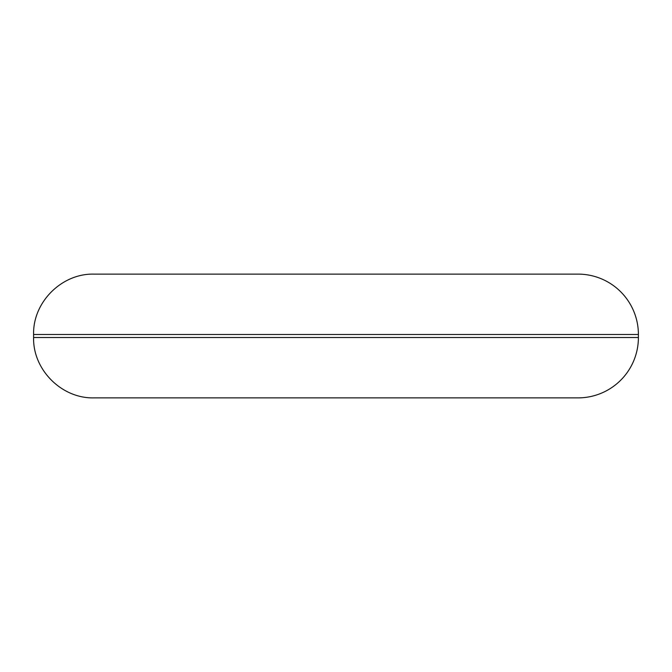 <?xml version="1.0" encoding="UTF-8"?>
<svg xmlns="http://www.w3.org/2000/svg" width="672" height="672" viewBox="0 0 672 672"><rect width="100%" height="100%" fill="white"/><g stroke="black" fill="none" stroke-linecap="round" stroke-linejoin="round"><path stroke-width="1.01" d="M638.4 334.488L638.4 337.512A60.379 60.379 0 0 1 578.021 397.883L93.979 397.883C61.706 398.714 32.768 369.768 33.6 337.512L33.6 334.488C32.768 302.232 61.706 273.286 93.979 274.117L578.021 274.117A60.379 60.379 0 0 1 638.4 334.488L33.6 334.488M638.4 337.512L33.6 337.512"/></g></svg>

